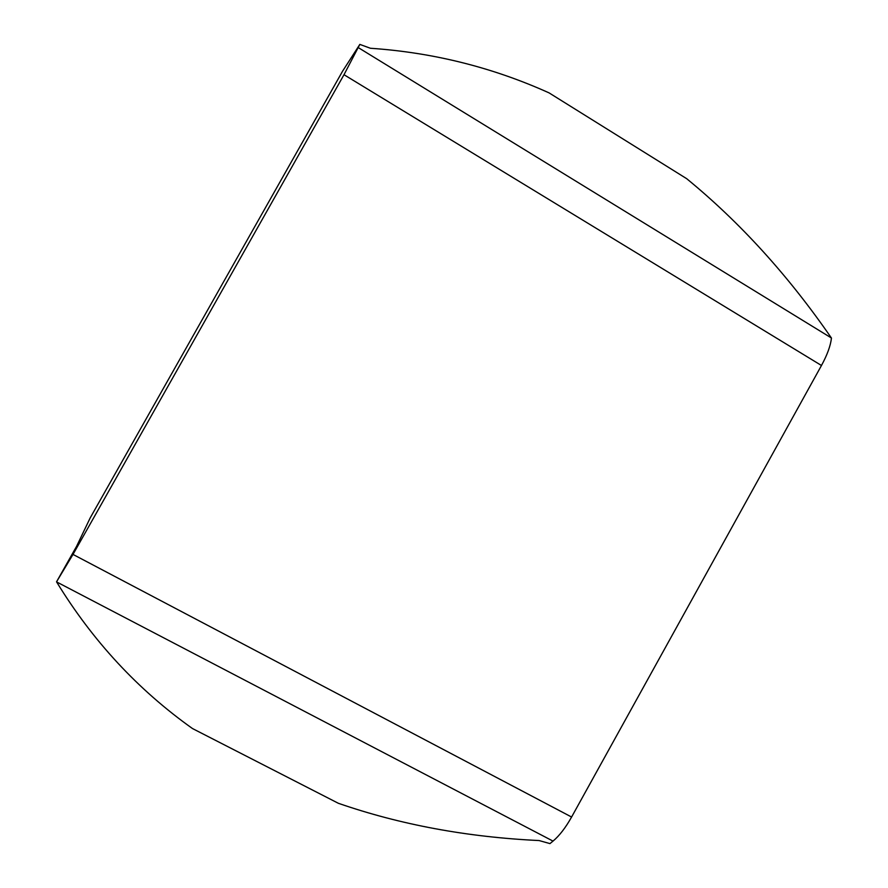 <?xml version="1.0" encoding="UTF-8"?>
<svg xmlns="http://www.w3.org/2000/svg" width="888" height="888" viewBox="0 0 888 888"><rect width="100%" height="100%" fill="white"/><g stroke="black" fill="none" stroke-linecap="round" stroke-linejoin="round"><path stroke-width="1.33" d="M359.829 44.4L370.429 48.263C433.033 52.514 492.596 67.399 549.095 92.896L686.702 178.699C739.993 222.344 788.233 275.435 831.401 337.984L831.457 338.073C830.569 345.776 827.239 354.911 821.467 365.49L344 74.714L359.829 44.4L342.524 71.284L90.165 517.959L76.568 546.364L56.543 581.818L73.005 554.423L344 74.714M553.024 841.103L56.588 581.906C92.63 640.892 137.929 689.776 192.485 728.549L338.372 803.296C400.222 824.708 467.121 837.129 539.083 840.548L549.961 843.6L553.024 841.103C559.385 835.763 565.578 827.749 571.595 817.027L821.467 365.49M831.401 337.984L358.319 47.63M571.595 817.027L73.005 554.423"/></g></svg>
